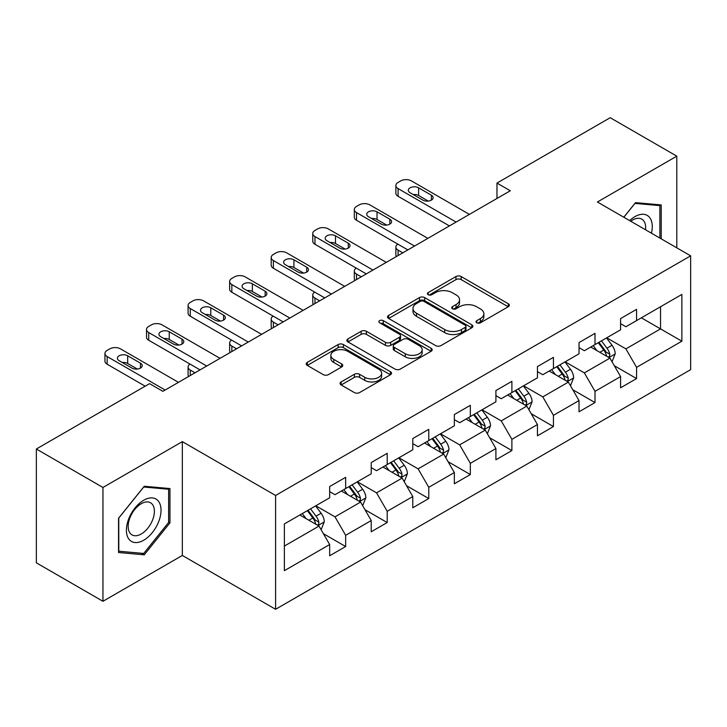 <?xml version="1.0" encoding="UTF-8"?>
<svg xmlns="http://www.w3.org/2000/svg" width="727" height="727" viewBox="0 0 727 727"><rect width="100%" height="100%" fill="white"/><g stroke="black" fill="none" stroke-linecap="round" stroke-linejoin="round"><path stroke-width="1.09" d="M476.803 322.788A2.59 1.49 0 0 0 480.456 322.788L508.246 306.739A3.699 2.136 0 0 0 509.327 305.231A3.699 2.136 0 0 0 508.246 303.722L461.172 276.551A3.699 2.136 0 0 0 455.947 276.551L428.158 292.59A2.59 1.49 0 0 0 427.403 293.644A2.59 1.49 0 0 0 428.158 294.699A2.59 1.49 0 0 0 431.82 294.699L435.418 292.627A11.832 6.834 0 0 1 452.149 292.627L456.074 294.889A11.832 6.834 0 0 1 459.537 299.724A11.832 6.834 0 0 1 456.074 304.558L452.476 306.63A2.59 1.49 0 0 0 451.721 307.685A2.59 1.49 0 0 0 452.476 308.748A2.59 1.49 0 0 0 456.138 308.748L459.737 306.667A11.832 6.834 0 0 1 476.476 306.667L480.393 308.93A11.832 6.834 0 0 1 483.864 313.764A11.832 6.834 0 0 1 480.393 318.599L476.803 320.671A2.59 1.49 0 0 0 476.04 321.725A2.59 1.49 0 0 0 476.803 322.788L476.803 320.671M341.145 381.929A3.699 2.136 0 0 0 340.063 383.438A3.699 2.136 0 0 0 341.145 384.947L354.349 392.571A3.699 2.136 0 0 0 359.583 392.571L390.435 374.759A3.699 2.136 0 0 0 391.526 373.251A3.699 2.136 0 0 0 390.435 371.733L343.371 344.562A3.699 2.136 0 0 0 338.137 344.562L307.285 362.373A3.699 2.136 0 0 0 306.203 363.891A3.699 2.136 0 0 0 307.285 365.399L323.233 374.605A3.699 2.136 0 0 0 328.468 374.605L341.672 366.981A3.699 2.136 0 0 0 342.753 365.472A3.699 2.136 0 0 0 341.672 363.963L333.757 359.392A9.896 5.707 0 0 1 330.858 355.358A9.896 5.707 0 0 1 336.964 350.078A9.896 5.707 0 0 1 347.751 351.323L378.74 369.207A9.896 5.707 0 0 1 381.639 373.251A9.896 5.707 0 0 1 375.532 378.522A9.896 5.707 0 0 1 364.745 377.286L359.583 374.305A3.699 2.136 0 0 0 354.349 374.305L341.145 381.929L341.145 384.947M182.341 441.634L102.952 487.472L36.35 449.013L36.35 562.834L102.952 601.293L182.341 555.455L275.588 609.29L275.588 495.469L182.341 441.634L182.341 555.455M676.801 247.834L676.801 156.16L597.403 201.997L690.65 255.831L275.588 495.469M676.801 156.16L610.198 117.71L496.968 183.077L496.968 198.462M36.35 449.013L149.571 383.647L162.893 391.335L510.29 190.774L496.968 183.077M435.682 345.616A3.699 2.136 0 0 0 440.907 345.616L471.768 327.804A3.699 2.136 0 0 0 472.85 326.296A3.699 2.136 0 0 0 471.768 324.787L424.695 297.607A3.699 2.136 0 0 0 419.461 297.607L388.609 315.427A3.699 2.136 0 0 0 387.527 316.936A3.699 2.136 0 0 0 388.609 318.444L435.682 345.616M380.621 323.342A2.59 1.49 0 0 1 383.247 323.706L383.247 320.634L431.102 348.26A3.699 2.136 0 0 1 432.183 349.769A3.699 2.136 0 0 1 431.102 351.277L400.241 369.098A3.699 2.136 0 0 1 395.015 369.098L347.942 341.917L347.942 338.9A3.699 2.136 0 0 0 346.861 340.409A3.699 2.136 0 0 0 347.942 341.917M347.942 338.9L361.155 331.276A3.699 2.136 0 0 1 366.381 331.276L385.474 342.299A3.699 2.136 0 0 0 390.699 342.299L399.459 337.237A3.699 2.136 0 0 0 400.541 335.729A3.699 2.136 0 0 0 399.459 334.22L379.585 322.743A2.59 1.49 0 0 1 378.831 321.688A2.59 1.49 0 0 1 380.43 320.307A2.59 1.49 0 0 1 383.247 320.634M275.588 609.29L690.65 369.652L690.65 255.831M323.406 533.691L345.652 546.531L345.652 535.308L371.224 520.541L371.224 531.764L387.209 522.54L387.209 511.308L412.782 496.55L412.782 507.773L428.766 498.549L428.766 487.317L454.348 472.55L454.348 483.782L470.333 474.549L470.333 463.326L495.905 448.559L495.905 459.782L511.89 450.558L511.89 439.326L537.462 424.559L537.462 435.791L553.447 426.558L553.447 415.335L579.028 400.568L579.028 411.8L595.013 402.567L595.013 391.344L620.585 376.577L620.585 387.8L636.57 378.576L636.57 367.344L681.862 341.199L681.862 294.435L660.543 306.749L660.543 328.895L681.862 341.199M345.652 546.531L329.667 555.764L329.667 544.532L284.375 570.686L284.375 523.922L329.667 497.777L329.667 486.545L345.652 477.321L345.652 488.544L371.224 473.777L371.224 462.554L387.209 453.321L387.209 464.553L412.782 449.786L412.782 438.563L428.766 429.33L428.766 440.562L454.348 425.795L454.348 414.563L470.333 405.339L470.333 416.562L495.905 401.795L495.905 390.572L511.89 381.339L511.89 392.571L537.462 377.804L537.462 366.572L553.447 357.348L553.447 368.58L579.028 353.813L579.028 342.581L595.013 333.357L595.013 344.58L620.585 329.813L620.585 318.59L636.57 309.357L636.57 320.589L681.862 294.435M341.39 491.007L360.574 502.084L334.993 516.852L315.809 505.774M329.667 491.625L334.993 494.696L345.652 488.544M334.993 516.852L345.652 535.308M360.574 502.084L371.224 520.541M382.947 467.016L402.131 478.084L376.55 492.851L357.375 481.783M371.224 467.625L376.55 470.705L387.209 464.553M376.55 492.851L387.209 511.308M402.131 478.084L412.782 496.55M424.504 443.016L443.688 454.093L418.116 468.86L398.932 457.783M412.782 443.634L418.116 446.714L428.766 440.562M418.116 468.86L428.766 487.317M443.688 454.093L454.348 472.55M466.071 419.025L485.245 430.102L459.673 444.869L440.489 433.792M454.348 419.643L459.673 422.714L470.333 416.562M459.673 444.869L470.333 463.326M485.245 430.102L495.905 448.559M507.628 395.034L526.811 406.102L501.23 420.869L482.056 409.801M495.905 395.642L501.23 398.723L511.89 392.571M501.23 420.869L511.89 439.326M526.811 406.102L537.462 424.559M549.185 371.034L568.369 382.111L542.796 396.878L523.613 385.801M537.462 371.651L542.796 374.732L553.447 368.58M542.796 396.878L553.447 415.335M568.369 382.111L579.028 400.568M590.742 347.043L609.926 358.12L584.354 372.878L565.17 361.81M579.028 347.66L584.354 350.732L595.013 344.58M584.354 372.878L595.013 391.344M609.926 358.12L620.585 376.577M641.359 317.817L660.543 328.895L625.911 348.887L606.727 337.81M620.585 323.66L625.911 326.741L636.57 320.589M625.911 348.887L636.57 367.344M102.952 487.472L102.952 601.293M284.375 546.068L319.008 526.075L299.824 515.007M319.008 526.075L329.667 544.532M614.324 365.726L636.57 378.576M572.767 389.727L595.013 402.567M531.201 413.718L553.447 426.558M489.644 437.718L511.89 450.558M448.086 461.709L470.333 474.549M406.529 485.7L428.766 498.549M364.963 509.7L387.209 522.54M661.216 238.838L661.216 204.932L635.507 202.633L623.775 217.228M118.537 552.52L144.246 554.819L169.954 522.84L169.954 488.562L144.246 486.263L118.537 518.242L118.537 552.52M168.619 522.068L169.954 522.84M141.529 553.247L144.246 554.819M477.83 323.151L480.393 321.67A11.832 6.834 0 0 0 483.864 316.836L483.864 313.764M459.537 299.724L459.537 302.795A11.832 6.834 0 0 1 456.074 307.63L453.512 309.111M508.191 306.776L461.172 279.622A3.699 2.136 0 0 0 455.947 279.622L429.194 295.071M471.714 327.832L424.695 300.687A3.699 2.136 0 0 0 419.461 300.687L388.654 318.471M465.225 327.35A2.59 1.49 0 0 0 465.989 326.296A2.59 1.49 0 0 0 465.225 325.242L423.914 301.387A2.59 1.49 0 0 0 420.251 301.387L416.462 303.577A11.832 6.834 0 0 0 412.991 308.402A11.832 6.834 0 0 0 416.462 313.237L444.697 329.54A11.832 6.834 0 0 0 461.436 329.54L465.225 327.35L465.225 330.431A2.59 1.49 0 0 0 465.989 329.367L465.989 326.296M412.991 308.402L412.991 311.483A11.832 6.834 0 0 0 416.462 316.309L416.462 313.237M465.225 330.431L461.436 332.621A11.832 6.834 0 0 1 444.697 332.621L416.462 316.309M347.997 341.944L361.155 334.356L361.155 331.276M400.541 335.729L400.541 338.809A3.699 2.136 0 0 1 399.459 340.318L390.699 345.37A3.699 2.136 0 0 1 385.474 345.37L366.381 334.356A3.699 2.136 0 0 0 361.155 334.356M383.247 323.706L431.056 351.305M405.275 353.731A9.896 5.707 0 0 0 416.062 354.976A9.896 5.707 0 0 0 422.169 349.696A9.896 5.707 0 0 0 419.27 345.661L408.356 339.355A3.699 2.136 0 0 0 403.121 339.355L394.361 344.407A3.699 2.136 0 0 0 393.28 345.925A3.699 2.136 0 0 0 394.361 347.433L405.275 353.731L405.275 356.812A9.896 5.707 0 0 0 416.062 358.047A9.896 5.707 0 0 0 422.169 352.768L422.169 349.696M393.28 345.925L393.28 348.996A3.699 2.136 0 0 0 394.361 350.505L394.361 347.433M405.275 356.812L394.361 350.505M381.639 373.251L381.639 376.322A9.896 5.707 0 0 1 375.532 381.602A9.896 5.707 0 0 1 364.745 380.366L359.583 377.377A3.699 2.136 0 0 0 354.349 377.377L341.199 384.974M330.858 355.358L330.858 358.429A9.896 5.707 0 0 0 333.757 362.473L333.757 359.392M341.617 367.008L333.757 362.473M390.39 374.787L343.371 347.642A3.699 2.136 0 0 0 338.137 347.642L307.33 365.427M612.034 361.764L615.206 353.776A9.987 5.761 -120 0 0 612.016 345.28L606.518 337.937M596.931 350.614L593.196 345.625M402.794 252.832L398.078 250.115L398.078 255.559M396.506 256.467A7.534 4.353 180 0 1 395.87 254.723L395.87 247.035A7.534 4.353 0 0 0 398.078 250.115M608.381 357.221L609.589 355.948L609.808 354.203A9.987 5.761 -120 0 0 606.954 348.197L601.456 340.863M598.957 342.308L605.055 350.45A5.089 2.935 60 0 1 605.982 351.995L609.808 354.203M598.257 342.708L603.755 350.041A9.987 5.761 60 0 1 606.618 356.048M397.823 244.118A7.534 4.353 0 0 0 395.87 247.035M456.074 222.071L398.078 188.584A7.534 4.353 -0 0 1 395.87 185.512A7.534 4.353 -0 0 1 398.078 182.432L400.741 180.896A7.534 4.353 -0 0 1 411.4 180.896L469.397 214.383M395.87 185.512L395.87 193.2A7.534 4.353 180 0 0 398.078 196.281L449.413 225.915M410.064 192.737A6.025 3.481 180 0 1 408.301 190.283A6.025 3.481 180 0 1 412.027 187.066A6.025 3.481 180 0 1 418.598 187.82L431.384 195.2A6.025 3.481 180 0 1 433.147 197.662A6.025 3.481 180 0 1 429.43 200.879A6.025 3.481 180 0 1 422.86 200.125L410.064 192.737M413.209 194.554A6.025 3.481 180 0 1 418.598 195.508L428.248 201.079M658.226 204.669L659.88 205.623L659.88 238.065M623.83 217.255L634.971 203.396L659.88 205.623M651.456 233.203A24.491 14.14 120 0 0 647.212 215.401A24.491 14.14 120 0 0 629.673 220.626M645.531 229.787A18.538 10.705 120 0 0 641.814 219.145A18.538 10.705 120 0 0 630.745 221.244M143.71 540.225A24.491 14.14 120 0 0 161.03 510.236A24.491 14.14 120 0 0 143.71 500.24A24.491 14.14 120 0 0 126.398 530.228A24.491 14.14 120 0 0 143.71 540.225M141.283 533.972A18.538 10.705 120 0 0 153.397 517.633A18.538 10.705 120 0 0 150.553 502.775A18.538 10.705 120 0 0 141.283 503.693A18.538 10.705 120 0 0 129.17 520.032A18.538 10.705 120 0 0 132.014 534.89A18.538 10.705 120 0 0 141.283 533.972M118.801 518.006L143.71 487.017L168.619 489.244L168.619 522.459L143.71 553.447L118.801 551.22L118.755 517.978M166.974 488.29L168.619 489.244M570.477 385.755L573.639 377.776A9.987 5.761 -120 0 0 570.459 369.271L564.961 361.928M555.373 374.605L551.639 369.625M361.237 276.833L356.521 274.106L356.521 279.55M354.94 280.458A7.534 4.353 180 0 1 354.313 278.723L354.313 271.026A7.534 4.353 0 0 0 356.521 274.106M566.824 381.221L568.032 379.939L568.25 378.194A9.987 5.761 -120 0 0 565.397 372.197L559.899 364.854M557.391 366.299L563.498 374.441A5.089 2.935 60 0 1 564.416 375.986L568.25 378.194M556.7 366.699L562.198 374.041A9.987 5.761 60 0 1 565.052 380.048M356.257 268.109A7.534 4.353 0 0 0 354.313 271.026M528.911 409.755L532.082 401.767A9.987 5.761 -120 0 0 528.892 393.262L523.395 385.928M513.816 398.605L510.081 393.616M319.671 300.824L314.964 298.097L314.964 303.541M313.382 304.459A7.534 4.353 180 0 1 312.755 302.714L312.755 295.026A7.534 4.353 0 0 0 314.964 298.097M525.267 405.212L526.475 403.939L526.693 402.195A9.987 5.761 -120 0 0 523.831 396.188L518.333 388.845M515.834 390.29L521.931 398.432A5.089 2.935 60 0 1 522.858 399.977L526.693 402.195M515.143 390.69L520.641 398.032A9.987 5.761 60 0 1 523.495 404.039M314.7 292.109A7.534 4.353 0 0 0 312.755 295.026M414.517 246.062L356.521 212.584A7.534 4.353 -0 0 1 354.313 209.503A7.534 4.353 -0 0 1 356.521 206.432L359.183 204.887A7.534 4.353 -0 0 1 369.843 204.887L427.839 238.374M354.313 209.503L354.313 217.2A7.534 4.353 180 0 0 356.521 220.272L407.856 249.915M368.507 216.737A6.025 3.481 180 0 1 366.744 214.274A6.025 3.481 180 0 1 370.461 211.057A6.025 3.481 180 0 1 377.031 211.811L389.817 219.2A6.025 3.481 180 0 1 391.589 221.653A6.025 3.481 180 0 1 387.864 224.87A6.025 3.481 180 0 1 381.293 224.116L368.507 216.737M371.642 218.545A6.025 3.481 180 0 1 377.031 219.499L386.682 225.079M372.96 270.062L314.964 236.575A7.534 4.353 -0 0 1 312.755 233.503A7.534 4.353 -0 0 1 314.964 230.423L317.626 228.887A7.534 4.353 -0 0 1 328.277 228.887L386.273 262.365M312.755 233.503L312.755 241.191A7.534 4.353 180 0 0 314.964 244.263L366.299 273.906M326.95 240.728A6.025 3.481 180 0 1 325.187 238.265A6.025 3.481 180 0 1 328.904 235.048A6.025 3.481 180 0 1 335.474 235.802L348.26 243.191A6.025 3.481 180 0 1 350.023 245.653A6.025 3.481 180 0 1 346.306 248.87A6.025 3.481 180 0 1 339.736 248.107L326.95 240.728M330.085 242.536A6.025 3.481 180 0 1 335.474 243.5L345.125 249.07M487.354 433.746L490.525 425.758A9.987 5.761 -120 0 0 487.335 417.262L481.837 409.919M472.25 422.596L468.515 417.607M278.114 324.815L273.397 322.097L273.397 327.541M271.825 328.45A7.534 4.353 180 0 1 271.189 326.705L271.189 319.017A7.534 4.353 0 0 0 273.397 322.097M483.7 429.212L484.918 427.93L485.136 426.186A9.987 5.761 -120 0 0 482.274 420.179L476.776 412.845M474.277 414.29L480.374 422.432A5.089 2.935 60 0 1 481.301 423.977L485.136 426.186M473.577 414.69L479.075 422.033A9.987 5.761 60 0 1 481.937 428.03M273.143 316.1A7.534 4.353 0 0 0 271.189 319.017M445.796 457.737L448.959 449.759A9.987 5.761 -120 0 0 445.778 441.253L440.28 433.91M430.693 446.587L426.958 441.607M236.557 348.815L231.84 346.088L231.84 351.532M230.259 352.441A7.534 4.353 180 0 1 229.632 350.705L229.632 343.017A7.534 4.353 0 0 0 231.84 346.088M442.143 453.203L443.352 451.921L443.57 450.186A9.987 5.761 -120 0 0 440.716 444.179L435.219 436.836M432.719 438.281L438.817 446.423A5.089 2.935 60 0 1 439.735 447.968L443.57 450.186M432.02 438.681L437.518 446.024A9.987 5.761 60 0 1 440.38 452.03M231.586 340.091A7.534 4.353 0 0 0 229.632 343.017M404.23 481.737L407.402 473.75A9.987 5.761 -120 0 0 404.221 465.253L398.714 457.91M389.136 470.587L385.401 465.598M195 372.806L190.283 370.079L190.283 375.523M188.702 376.441A7.534 4.353 180 0 1 188.075 374.696L188.075 367.008A7.534 4.353 0 0 0 190.283 370.079M400.586 477.194L401.795 475.921L402.013 474.177A9.987 5.761 -120 0 0 399.159 468.17L393.652 460.827M391.153 462.272L397.251 470.414A5.089 2.935 60 0 1 398.178 471.959L402.013 474.177M390.463 462.681L395.961 470.015A9.987 5.761 60 0 1 398.814 476.021M190.02 364.091A7.534 4.353 0 0 0 188.075 367.008M331.394 294.053L273.397 260.566A7.534 4.353 -0 0 1 271.189 257.494A7.534 4.353 -0 0 1 273.397 254.414L276.069 252.878A7.534 4.353 -0 0 1 286.72 252.878L344.716 286.365M271.189 257.494L271.189 265.182A7.534 4.353 180 0 0 273.397 268.263L324.733 297.897M285.393 264.719A6.025 3.481 180 0 1 283.621 262.265A6.025 3.481 180 0 1 287.347 259.048A6.025 3.481 180 0 1 293.917 259.803L306.703 267.182A6.025 3.481 180 0 1 308.466 269.644A6.025 3.481 180 0 1 304.749 272.861A6.025 3.481 180 0 1 298.179 272.107L285.393 264.719M288.528 266.536A6.025 3.481 180 0 1 293.917 267.491L303.568 273.061M289.837 318.044L231.84 284.566A7.534 4.353 -0 0 1 229.632 281.485A7.534 4.353 -0 0 1 231.84 278.414L234.503 276.878A7.534 4.353 -0 0 1 245.163 276.878L303.159 310.356M229.632 281.485L229.632 289.182A7.534 4.353 180 0 0 231.84 292.254L283.176 321.897M243.827 288.719A6.025 3.481 180 0 1 242.064 286.256A6.025 3.481 180 0 1 245.781 283.039A6.025 3.481 180 0 1 252.351 283.794L265.146 291.182A6.025 3.481 180 0 1 266.909 293.635A6.025 3.481 180 0 1 263.183 296.852A6.025 3.481 180 0 1 256.613 296.098L243.827 288.719M246.962 290.527A6.025 3.481 180 0 1 252.351 291.482L262.002 297.061M248.28 342.044L190.283 308.557A7.534 4.353 -0 0 1 188.075 305.485A7.534 4.353 -0 0 1 190.283 302.405L192.946 300.869A7.534 4.353 -0 0 1 203.605 300.869L261.602 334.356M188.075 305.485L188.075 313.173A7.534 4.353 180 0 0 190.283 316.245L241.618 345.888M202.27 312.71A6.025 3.481 180 0 1 200.507 310.247A6.025 3.481 180 0 1 204.223 307.039A6.025 3.481 180 0 1 210.794 307.794L223.58 315.173A6.025 3.481 180 0 1 225.352 317.635A6.025 3.481 180 0 1 221.626 320.852A6.025 3.481 180 0 1 215.056 320.098L202.27 312.71M205.405 314.518A6.025 3.481 180 0 1 210.794 315.482L220.445 321.052M362.673 505.728L365.845 497.741A9.987 5.761 -120 0 0 362.655 489.244L357.157 481.901M347.57 494.578L343.835 489.589M359.02 501.194L360.238 499.912L360.456 498.168A9.987 5.761 -120 0 0 357.593 492.17L352.095 484.827M349.596 486.272L355.694 494.415A5.089 2.935 60 0 1 356.621 495.959L360.456 498.168M348.896 486.672L354.394 494.015A9.987 5.761 60 0 1 357.257 500.012M206.722 366.035L148.717 332.557A7.534 4.353 -0 0 1 146.518 329.476A7.534 4.353 -0 0 1 148.717 326.405L151.389 324.86A7.534 4.353 -0 0 1 162.039 324.86L220.036 358.347M146.518 329.476L146.518 337.164A7.534 4.353 180 0 0 148.717 340.245L200.061 369.879M160.712 336.71A6.025 3.481 180 0 1 158.94 334.247A6.025 3.481 180 0 1 162.666 331.03A6.025 3.481 180 0 1 169.237 331.785L182.023 339.164A6.025 3.481 180 0 1 183.786 341.626A6.025 3.481 180 0 1 180.069 344.843A6.025 3.481 180 0 1 173.499 344.089L160.712 336.71M163.848 338.518A6.025 3.481 180 0 1 169.237 339.473L178.887 345.043M321.116 529.719L324.287 521.741A9.987 5.761 -120 0 0 321.098 513.235L315.6 505.901M306.012 518.578L302.278 513.589M317.463 525.185L318.671 523.903L318.889 522.168A9.987 5.761 -120 0 0 316.036 516.161L310.538 508.818M308.039 510.263L314.137 518.406A5.089 2.935 60 0 1 315.064 519.95L318.889 522.168M307.339 510.663L312.837 518.006A9.987 5.761 60 0 1 315.7 524.013M165.156 390.035L107.16 356.548A7.534 4.353 -0 0 1 104.952 353.467A7.534 4.353 -0 0 1 107.16 350.396L109.822 348.86A7.534 4.353 -0 0 1 120.482 348.86L178.478 382.338M104.952 353.467L104.952 361.165A7.534 4.353 180 0 0 107.16 364.236L145.182 386.182M119.146 360.701A6.025 3.481 180 0 1 117.383 358.238A6.025 3.481 180 0 1 121.109 355.021A6.025 3.481 180 0 1 127.679 355.776L140.465 363.164A6.025 3.481 180 0 1 142.228 365.626A6.025 3.481 180 0 1 138.503 368.834A6.025 3.481 180 0 1 131.941 368.08L119.146 360.701M122.29 362.509A6.025 3.481 180 0 1 127.679 363.473L137.33 369.043M480.393 321.67L480.393 318.599M452.476 308.748L452.476 306.63M456.074 307.63L456.074 304.558M428.158 294.699L428.158 292.59M455.947 279.622L455.947 276.551M461.172 279.622L461.172 276.551M508.246 306.739L508.246 303.722M388.609 318.444L388.609 315.427M419.461 300.687L419.461 297.607M424.695 300.687L424.695 297.607M471.768 327.804L471.768 324.787M444.697 332.621L444.697 329.54M461.436 332.621L461.436 329.54M366.381 334.356L366.381 331.276M385.474 345.37L385.474 342.299M390.699 345.37L390.699 342.299M399.459 340.318L399.459 337.237M431.102 351.277L431.102 348.26M354.349 377.377L354.349 374.305M359.583 377.377L359.583 374.305M364.745 380.366L364.745 377.286M341.672 366.981L341.672 363.963M307.285 365.399L307.285 362.373M338.137 347.642L338.137 344.562M343.371 347.642L343.371 344.562M390.435 374.759L390.435 371.733M608.944 357.548L615.133 353.976M606.954 348.197L612.016 345.28M599.857 352.295L603.755 350.041M398.078 196.281L398.078 188.584M418.598 187.82L418.598 195.508M431.384 195.2L431.384 200.125M567.387 381.539L573.576 377.967M565.397 372.197L570.459 369.271M558.291 376.295L562.198 374.041M525.821 405.539L532.019 401.958M523.831 396.188L528.892 393.262M516.733 400.286L520.641 398.032M356.521 220.272L356.521 212.584M377.031 211.811L377.031 219.499M389.817 219.2L389.817 224.116M314.964 244.263L314.964 236.575M335.474 235.802L335.474 243.5M348.26 243.191L348.26 248.107M484.264 429.53L490.461 425.958M482.274 420.179L487.335 417.262M475.176 424.286L479.075 422.033M442.707 453.521L448.895 449.949M440.716 444.179L445.778 441.253M433.61 448.277L437.518 446.024M401.14 477.521L407.338 473.94M399.159 468.17L404.221 465.253M392.053 472.268L395.961 470.015M273.397 268.263L273.397 260.566M293.917 259.803L293.917 267.491M306.703 267.182L306.703 272.107M231.84 292.254L231.84 284.566M252.351 283.794L252.351 291.482M265.146 291.182L265.146 296.098M190.283 316.245L190.283 308.557M210.794 307.794L210.794 315.482M223.58 315.173L223.58 320.098M359.583 501.512L365.781 497.94M357.593 492.17L362.655 489.244M350.496 496.268L354.394 494.015M148.717 340.245L148.717 332.557M169.237 331.785L169.237 339.473M182.023 339.164L182.023 344.089M318.026 525.512L324.215 521.931M316.036 516.161L321.098 513.235M308.93 520.259L312.837 518.006M107.16 364.236L107.16 356.548M127.679 355.776L127.679 363.473M140.465 363.164L140.465 368.08"/></g></svg>
